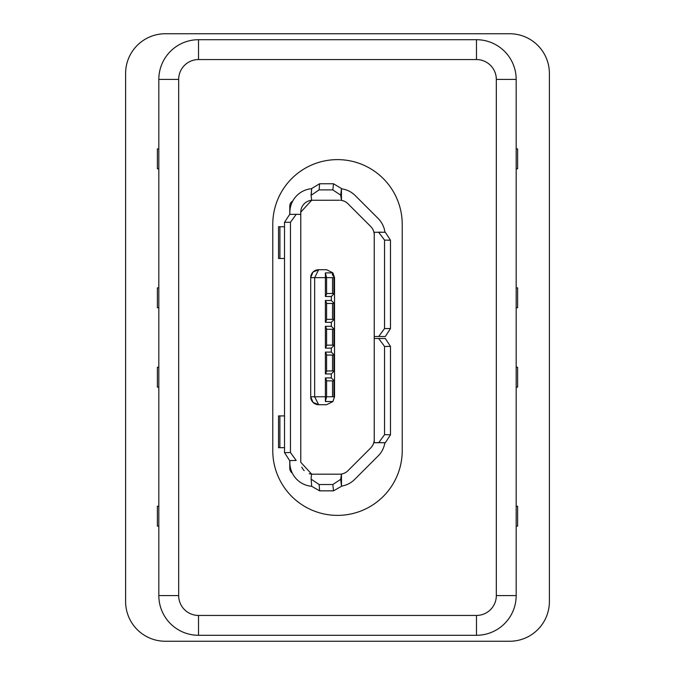 <?xml version="1.0" encoding="UTF-8"?>
<svg xmlns="http://www.w3.org/2000/svg" width="675" height="675" viewBox="0 0 675 675"><rect width="100%" height="100%" fill="white"/><g stroke="black" fill="none" stroke-linecap="round" stroke-linejoin="round"><path stroke-width="1.01" d="M292.764 201.015A5.957 5.957 0 0 0 289.769 206.179L289.769 214.405M334.522 382.371L333.923 382.371L333.923 396.773L333.923 380.886M333.923 370.963L333.923 355.075M333.923 345.153L333.923 329.273L333.923 345.153M333.923 319.343L333.923 303.463M333.923 293.532L333.923 277.653L333.923 292.629L334.522 292.629M289.769 460.586L289.769 468.239A5.957 5.957 0 0 0 292.317 473.124M332.311 274.674L334.522 277.653L326.582 277.653L326.582 294.131L325.392 296.511L325.392 272.886L326.582 277.653L314.668 277.653L314.668 396.773L318.642 404.713A7.94 7.94 0 0 1 310.702 396.773L310.702 277.653L313.023 272.033L318.642 269.713L326.582 269.713L332.918 272.869L332.311 274.674M325.392 401.532L332.902 401.532L334.522 396.773A7.94 7.94 0 0 1 334.522 396.866L332.918 401.558L326.582 404.713L318.642 404.713L313.023 402.384L310.702 396.773L326.582 396.773L325.392 401.532L325.392 377.907L326.582 380.295L326.582 396.773L334.522 396.773L334.522 380.886L326.582 380.886M325.392 272.886L332.902 272.886L334.522 277.552A7.94 7.94 0 0 1 334.522 277.653L334.522 380.886M334.522 355.075L326.582 355.075M334.522 329.273L326.582 329.273M334.522 303.463L326.582 303.463M318.642 269.713L314.668 277.653L310.702 277.653A7.94 7.94 0 0 1 318.642 269.713L313.023 272.033M301.809 467.142A11.914 11.914 0 0 0 304.18 470.627M309.251 473.69A11.914 11.914 0 0 0 312.685 474.196L341.474 474.196L340.681 479.334L341.474 486.118A23.827 23.827 0 0 0 354.67 479.419L378.169 455.92A23.827 23.827 0 0 0 384.868 442.724L378.81 442.589L384.548 434.666L390.488 434.776L385.341 442.716M311.302 194.4L311.664 188.544L319.596 183.752L319.106 189.903L311.074 195.337L311.664 200.273A11.914 11.914 0 0 0 300.772 212.136L300.772 214.414L296.232 214.287L290.452 222.252L284.512 222.353L289.668 214.405L296.435 214.287M370.735 226.513L347.937 203.715A11.914 11.914 0 0 0 340.529 200.273A11.914 11.914 0 0 1 347.937 203.715L370.735 226.513A11.914 11.914 0 0 1 374.228 234.942A11.914 11.914 0 0 0 370.735 226.513L347.937 203.715M378.683 338.496L385.324 338.496L390.488 346.435L384.548 346.435L378.683 338.496L374.228 338.496L374.228 232.276L385.332 232.276L390.488 240.216L384.548 240.114L378.565 232.158M326.582 370.963L334.294 370.963L331.315 373.942L331.315 377.907L334.294 380.886M326.582 354.485L326.582 371.554L325.392 373.942L325.392 352.097L326.582 354.485M326.582 345.153L334.294 345.153L331.315 348.131L331.315 352.097L334.294 355.075M326.582 328.674L326.582 345.752L325.392 348.131L325.392 326.295L326.582 328.674M326.582 319.343L334.294 319.343L331.315 322.321L331.315 326.295L334.294 329.273M326.582 302.864L326.582 319.942L325.392 322.321L325.392 300.485L326.582 302.864M326.582 293.532L334.294 293.532L331.315 296.511L331.315 300.485L334.294 303.463M332.539 277.653L332.539 293.532M332.539 380.886L332.539 396.773M332.539 355.075L332.539 370.963M332.539 329.273L332.539 345.153M332.539 303.463L332.539 319.343M278.539 415.918L279.889 415.918L279.889 447.685L278.539 447.685L278.539 415.918M284.512 415.918L279.889 415.918M284.512 447.685L279.889 447.685M384.944 232.276A23.827 23.827 0 0 0 378.169 218.506L355.244 195.581A23.827 23.827 0 0 0 341.449 188.797L340.664 195.109L332.834 189.903L333.484 183.752L341.432 188.502M378.683 336.504L384.548 328.565L390.488 328.565L385.324 336.504L374.228 336.504M390.488 240.216L390.488 328.565M384.548 240.114L384.548 328.565M339.517 200.247L311.664 200.273L300.772 212.136M340.529 200.273L341.449 200.273L341.449 188.797M340.664 195.109L341.449 200.273M319.106 189.903L332.834 189.903M319.596 183.752L333.484 183.752M311.656 188.688A23.827 23.827 0 0 0 289.853 212.422L289.853 214.405M290.452 452.537L296.19 460.46L289.659 460.586L284.512 452.647L290.452 452.537L290.452 222.252M284.512 452.647L284.512 222.353M296.19 460.46L289.659 460.586M289.853 460.586L289.853 462.577A23.827 23.827 0 0 0 311.69 486.312L311.108 478.018L311.69 474.171L312.685 474.196L311.69 474.171L300.772 462.282L300.772 214.414M341.474 486.118L341.474 474.196M341.474 486.312L333.509 490.835L332.851 484.523L340.681 479.334M311.091 479.098L319.123 484.523L319.629 490.835L311.69 486.312M332.851 484.523L319.123 484.523M333.509 490.835L319.629 490.835M378.81 442.589L374.228 442.724L374.228 439.484A11.914 11.914 0 0 1 370.735 447.905L347.937 470.711A11.914 11.914 0 0 1 339.517 474.196M374.228 442.724L384.868 442.724M384.548 346.435L384.548 434.666M390.488 346.435L390.488 434.776M374.228 439.484L374.228 338.496M279.914 226.741L279.914 258.5L278.539 258.5L278.539 226.741L284.512 226.741M279.914 258.5L284.512 258.5M337.5 515.379A64.724 64.724 0 0 0 402.224 450.664L402.224 224.336A64.724 64.724 0 0 0 337.5 159.621A64.724 64.724 0 0 0 272.776 224.336L272.776 450.664A64.724 64.724 0 0 0 337.5 515.379M178.672 595.586L158.828 595.586L158.828 79.414A39.707 39.707 0 0 1 198.526 39.707L476.474 39.707A39.707 39.707 0 0 1 516.173 79.414L516.173 595.586A39.707 39.707 0 0 1 476.474 635.293L198.526 635.293A39.707 39.707 0 0 1 158.828 595.586A39.707 39.707 0 0 0 198.526 635.293L198.526 615.44L476.474 615.44A19.853 19.853 0 0 0 496.327 595.586L496.327 79.414A19.853 19.853 0 0 0 476.474 59.56L198.526 59.56A19.853 19.853 0 0 0 178.672 79.414L178.672 595.586A19.853 19.853 0 0 0 198.526 615.44M517.632 148.897L517.632 168.75L517.632 148.897L516.173 148.897M516.173 307.724L517.632 307.724L517.632 287.871L516.173 287.871M158.828 287.871L157.368 287.871L157.368 307.724L158.828 307.724M157.368 148.897L157.368 168.75L157.368 148.897L158.828 148.897M517.632 367.276L517.632 387.129L517.632 367.276L516.173 367.276M516.173 526.103L517.632 526.103L517.632 506.25L516.173 506.25M158.828 506.25L157.368 506.25L157.368 526.103L158.828 526.103M158.828 367.276L157.368 367.276L157.368 387.129L158.828 387.129M125.609 73.457L125.609 601.543A39.707 39.707 0 0 0 165.307 641.25L509.693 641.25A39.707 39.707 0 0 0 549.391 601.543L549.391 73.457A39.707 39.707 0 0 0 509.693 33.75L165.307 33.75A39.707 39.707 0 0 0 125.609 73.457L125.609 601.543M517.632 307.724L517.632 287.871M157.368 287.871L157.368 307.724M517.632 168.75L516.173 168.75M517.632 387.129L516.173 387.129M517.632 526.103L517.632 506.25M157.368 506.25L157.368 526.103M157.368 367.276L157.368 387.129M158.828 168.75L157.368 168.75M165.307 641.25L509.693 641.25M549.391 601.543L549.391 73.457M509.693 33.75L165.307 33.75M325.392 377.907L331.315 377.907M331.315 373.942L325.392 373.942M325.392 352.097L331.315 352.097M331.315 348.131L325.392 348.131M325.392 326.295L331.315 326.295M331.315 322.321L325.392 322.321M325.392 300.485L331.315 300.485M331.315 296.511L325.392 296.511M496.327 595.586L516.173 595.586A39.707 39.707 0 0 1 476.474 635.293L476.474 615.44M178.672 79.414L158.828 79.414A39.707 39.707 0 0 1 198.526 39.707L198.526 59.56M476.474 59.56L476.474 39.707A39.707 39.707 0 0 1 516.173 79.414L496.327 79.414M313.023 402.384L318.642 404.713M311.074 195.337L311.664 188.544M378.768 232.158L385.332 232.276M289.668 214.405L296.232 214.287"/></g></svg>
